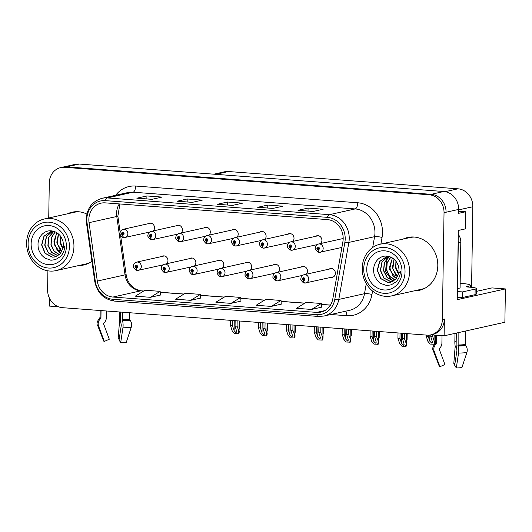 <?xml version="1.0" encoding="UTF-8"?>
<svg xmlns="http://www.w3.org/2000/svg" width="532" height="532" viewBox="0 0 532 532"><rect width="100%" height="100%" fill="white"/><g stroke="black" fill="none" stroke-linecap="round" stroke-linejoin="round"><path stroke-width="0.8" d="M166.735 263.726A4.509 4.003 -102.6 0 0 167.959 260.653A4.509 4.003 -102.6 0 0 162.952 255.952A4.509 4.003 -102.6 0 0 161.655 256.53M250.439 270.03A4.509 4.003 -102.6 0 0 251.663 266.964A4.509 4.003 -102.6 0 0 246.655 262.263A4.509 4.003 -102.6 0 0 245.358 262.841M194.639 265.827A4.509 4.003 -102.6 0 0 195.862 262.755A4.509 4.003 -102.6 0 0 190.855 258.053A4.509 4.003 -102.6 0 0 189.552 258.632M278.342 272.138A4.509 4.003 -102.6 0 0 279.566 269.066A4.509 4.003 -102.6 0 0 274.559 264.364A4.509 4.003 -102.6 0 0 273.255 264.943M306.239 274.239A4.509 4.003 -102.6 0 0 307.469 271.167A4.509 4.003 -102.6 0 0 302.455 266.466A4.509 4.003 -102.6 0 0 301.159 267.044M222.536 267.928A4.509 4.003 -102.6 0 0 223.766 264.863A4.509 4.003 -102.6 0 0 218.752 260.161A4.509 4.003 -102.6 0 0 217.455 260.733M153.282 230.915A4.509 4.003 -102.6 0 0 154.513 227.842A4.509 4.003 -102.6 0 0 149.499 223.141A4.509 4.003 -102.6 0 0 148.202 223.719M236.986 237.219A4.509 4.003 -102.6 0 0 238.216 234.147A4.509 4.003 -102.6 0 0 233.202 229.445A4.509 4.003 -102.6 0 0 231.905 230.023M264.889 239.32A4.509 4.003 -102.6 0 0 266.113 236.248A4.509 4.003 -102.6 0 0 261.106 231.546A4.509 4.003 -102.6 0 0 259.809 232.125M292.786 241.422A4.509 4.003 -102.6 0 0 294.016 238.349A4.509 4.003 -102.6 0 0 289.009 233.648A4.509 4.003 -102.6 0 0 287.706 234.226M181.186 233.016A4.509 4.003 -102.6 0 0 182.41 229.944A4.509 4.003 -102.6 0 0 177.402 225.242A4.509 4.003 -102.6 0 0 176.099 225.821M320.69 243.523A4.509 4.003 -102.6 0 0 321.92 240.451A4.509 4.003 -102.6 0 0 316.906 235.749A4.509 4.003 -102.6 0 0 315.609 236.328M209.083 235.117A4.509 4.003 -102.6 0 0 210.313 232.045A4.509 4.003 -102.6 0 0 205.299 227.344A4.509 4.003 -102.6 0 0 204.002 227.922M330.904 277.391A4.509 4.003 -102.6 0 0 332.32 277.358A4.509 4.003 -102.6 0 0 335.373 273.268A4.509 4.003 -102.6 0 0 330.359 268.567A4.509 4.003 -102.6 0 0 329.062 269.145M431 334.828L444.107 335.818L504.875 322.252L505.4 288.923L457.241 299.676L458.325 230.449L465.387 228.873L465.653 211.763L458.597 213.339L458.657 209.422A16.898 15.016 -102.6 0 0 443.814 191.507L79.281 164.049A16.898 15.016 -102.6 0 0 75.338 164.335L62.729 167.148A16.898 15.016 -102.6 0 1 66.673 166.868A16.898 15.016 -102.6 0 0 62.729 167.148L60.708 167.6A16.898 15.016 -102.6 0 0 49.283 182.955L48.731 217.994M458.631 211.231L465.653 211.763M49.483 298.266L49.356 306.086L58.454 306.771M47.9 270.821L47.607 289.76A16.898 15.016 -102.6 0 0 62.45 307.676L426.983 335.127A16.898 15.016 -102.6 0 0 430.927 334.847A16.898 15.016 -102.6 0 0 442.351 319.493L444.034 212.687A16.898 15.016 -102.6 0 0 429.184 194.772L431.206 194.32L66.673 166.868L431.206 194.32A16.898 15.016 -102.6 0 1 446.049 212.235A16.898 15.016 -102.6 0 0 431.206 194.32L443.814 191.507M444.107 335.818L444.373 319.04A16.898 15.016 -102.6 0 1 432.942 334.395L430.927 334.847M213.831 174.183L224.497 171.803A16.898 15.016 77.4 0 1 228.441 171.523L457.999 188.813A16.898 15.016 77.4 0 1 472.842 206.722L471.578 287.333M476.293 291.41L491.954 287.912L505.4 288.923M79.015 265.488A27.039 24.026 -102.6 0 0 83.896 264.969A27.039 24.026 -102.6 0 0 91.916 261.338M81.03 265.036A27.039 24.026 -102.6 0 0 84.901 264.723M414.634 290.765A27.039 24.026 -102.6 0 0 419.522 290.253A27.039 24.026 -102.6 0 0 437.803 265.681A27.039 24.026 -102.6 0 0 407.738 237.472A27.039 24.026 -102.6 0 0 403.103 239.087M416.656 290.312A27.039 24.026 -102.6 0 0 420.526 290M88.844 219.543A18.028 16.02 77.4 0 1 101.033 203.164A18.028 16.02 77.4 0 1 105.243 202.865L327.346 219.59A18.028 16.02 77.4 0 1 342.887 241.787L332.819 298.811A18.028 16.02 77.4 0 1 320.922 312.098A18.028 16.02 77.4 0 1 316.713 312.397L112.937 297.049A18.028 16.02 77.4 0 1 97.303 281.069L89.044 222.669A18.028 16.02 77.4 0 1 88.844 219.543M86.829 219.39A20.276 18.022 -102.6 0 0 87.055 222.908L95.308 281.308A20.276 18.022 -102.6 0 0 112.904 299.29L316.68 314.638A20.276 18.022 -102.6 0 0 334.794 299.343L344.869 242.326A20.276 18.022 -102.6 0 0 327.38 217.355L105.276 200.631A20.276 18.022 -102.6 0 0 86.829 219.39M313.102 211.477L323.183 209.222L308.075 208.085L297.993 210.333L313.102 211.477M313.222 211.443L298.339 210.326A4.509 1.995 94.3 0 0 298.259 210.313A4.509 1.995 94.3 0 0 297.993 210.333M308.028 211.051L308.075 208.085M272.81 208.438L282.898 206.19L267.789 205.053L257.701 207.3L272.81 208.438M272.929 208.411L258.047 207.294A4.509 1.995 94.3 0 0 257.967 207.28A4.509 1.995 94.3 0 0 257.701 207.3M267.742 208.019L267.789 205.053M151.939 199.334L162.021 197.086L146.912 195.949L136.83 198.197L151.939 199.334M152.059 199.307L137.176 198.19A4.509 1.995 94.3 0 0 137.096 198.177A4.509 1.995 94.3 0 0 136.83 198.197M146.865 198.915L146.912 195.949M192.225 202.373L202.313 200.118L187.204 198.981L177.116 201.229L192.225 202.373M177.389 201.209L192.365 202.34L177.469 201.222A4.509 1.995 94.3 0 0 177.389 201.209A4.509 1.995 94.3 0 0 177.116 201.229M187.158 201.947L187.204 198.981M232.517 205.405L242.605 203.151L227.497 202.014L217.408 204.268L232.517 205.405M217.674 204.248L217.761 204.255A4.509 1.995 94.3 0 0 217.674 204.248A4.509 1.995 94.3 0 0 217.408 204.268M227.45 204.98L227.497 202.014M86.849 214.07A27.039 24.026 -102.6 0 0 72.119 212.195A27.039 24.026 -102.6 0 0 67.478 213.804M429.184 194.772L64.658 167.314A16.898 15.016 -102.6 0 0 60.708 167.6M311.559 309.444L321.308 303.493L306.193 302.356L296.45 308.307L311.559 309.444L321.547 307.183M190.689 300.341L200.431 294.389L185.322 293.252L175.58 299.203L190.689 300.341L200.67 298.08M150.396 297.308L160.139 291.356L145.03 290.219L135.288 296.171L150.396 297.308L160.378 295.047M271.267 306.412L281.016 300.46L265.907 299.323L256.158 305.275L271.267 306.412L281.255 304.151M230.981 303.373L240.723 297.428L225.615 296.291L215.872 302.236L230.981 303.373L240.963 301.119M240.723 297.428L240.963 301.145M200.431 294.389L200.677 298.113M160.139 291.356L160.385 295.08M281.016 300.46L281.255 304.184M321.308 303.493L321.547 307.217M408.756 237.272A27.039 24.026 -102.6 0 0 405.118 238.635M73.13 211.995A27.039 24.026 -102.6 0 0 69.493 213.359M402.551 333.291L402.471 338.651L404.16 344.29L403.369 345.235L401.507 343.286L399.951 338.458L397.936 338.305L399.618 343.506L401.906 346.212L406.056 346.372C406.767 344.723 406.887 343.911 406.415 343.945L404.486 338.804L404.566 333.444M331.782 268.534L304.038 274.725A4.223 3.757 77.4 0 1 308.733 279.134A4.223 3.757 77.4 0 1 305.88 282.977A4.223 3.757 77.4 0 1 305.055 283.051A2.82 1.264 -88.5 0 1 304.916 283.071A2.82 1.264 -88.5 0 1 303.732 280.53A1.41 1.25 -102.6 0 0 303.719 277.737A1.41 1.25 -102.6 0 0 303.619 280.524L303.666 279.692A0.565 0.499 77.4 0 1 303.572 278.582A0.565 0.499 77.4 0 1 303.819 279.679A0.565 0.499 77.4 0 1 303.712 279.692L303.732 280.53M303.619 280.524A2.82 1.23 97.1 0 0 304.537 283.037A2.82 1.23 97.1 0 0 304.723 283.031M406.747 341.344L406.88 333.617L406.415 343.945L406.574 333.591M398.022 332.946L397.936 338.305M400.037 333.099L399.951 338.458M402.471 338.651L404.486 338.804M405.55 346.492L406.162 343.998M430.767 334.881L430.74 336.503L432.436 342.149L431.638 343.087L429.783 341.138L428.227 336.317L426.212 336.164L427.888 341.358L430.182 344.071L434.238 344.251M343.187 238.502L318.488 244.015A4.223 3.757 77.4 0 1 323.183 248.424A4.223 3.757 77.4 0 1 320.331 252.261A4.223 3.757 77.4 0 1 319.506 252.341A2.82 1.264 -88.5 0 1 319.366 252.354A2.82 1.264 -88.5 0 1 318.183 249.821A1.41 1.25 -102.6 0 0 318.169 247.021A1.41 1.25 -102.6 0 0 318.07 249.814L318.116 248.976A0.565 0.499 77.4 0 1 318.023 247.872A0.565 0.499 77.4 0 1 318.269 248.969A0.565 0.499 77.4 0 1 318.163 248.983L318.183 249.821M318.07 249.814A2.82 1.23 97.1 0 0 318.987 252.328A2.82 1.23 97.1 0 0 319.173 252.321M433.819 344.344L434.684 341.797C435.163 341.763 435.043 342.575 434.331 344.231M432.782 334.967L432.755 336.656L434.438 341.85M435.09 335.14L434.977 342.162L434.79 335.113M426.225 335.074L426.212 336.164M428.24 335.167L428.227 336.317M430.74 336.503L432.755 336.656M374.654 331.19L374.568 336.55L376.264 342.189L375.466 343.133L373.61 341.185L372.048 336.357L370.039 336.204L371.715 341.404L374.009 344.111L378.159 344.271C378.864 342.621 378.983 341.81 378.511 341.843L376.583 336.703L376.669 331.343M303.878 266.432L276.135 272.623A4.223 3.757 77.4 0 1 280.836 277.032A4.223 3.757 77.4 0 1 277.977 280.876A4.223 3.757 77.4 0 1 277.159 280.949A2.82 1.264 -88.5 0 1 277.012 280.969A2.82 1.264 -88.5 0 1 275.829 278.429A1.41 1.25 -102.6 0 0 275.815 275.636A1.41 1.25 -102.6 0 0 275.722 278.422L275.769 277.591A0.565 0.499 77.4 0 1 275.676 276.48A0.565 0.499 77.4 0 1 275.922 277.578A0.565 0.499 77.4 0 1 275.809 277.591L275.829 278.429M275.722 278.422A2.82 1.23 97.1 0 0 276.633 280.936A2.82 1.23 97.1 0 0 276.826 280.929M378.851 339.243L378.977 331.516L378.511 341.843L378.678 331.489M370.119 330.844L370.039 336.204M372.134 330.997L372.048 336.357M374.568 336.55L376.583 336.703M377.647 344.39L378.259 341.896M346.751 329.089L346.664 334.448L348.36 340.088L347.562 341.032L345.707 339.084L344.151 334.256L342.136 334.103L343.812 339.303L346.106 342.01L350.256 342.169C350.967 340.52 351.087 339.709 350.608 339.742L348.679 334.601L348.766 329.242M275.975 264.331L248.238 270.522A4.223 3.757 77.4 0 1 252.933 274.931A4.223 3.757 77.4 0 1 250.073 278.775A4.223 3.757 77.4 0 1 249.255 278.848A2.82 1.264 -88.5 0 1 249.116 278.861A2.82 1.264 -88.5 0 1 247.925 276.327A1.41 1.25 -102.6 0 0 247.919 273.534A1.41 1.25 -102.6 0 0 247.819 276.321L247.865 275.49A0.565 0.499 77.4 0 1 247.772 274.379A0.565 0.499 77.4 0 1 248.018 275.476A0.565 0.499 77.4 0 1 247.905 275.49L247.925 276.327M247.819 276.321A2.82 1.23 97.1 0 0 248.73 278.835A2.82 1.23 97.1 0 0 248.923 278.828M351.067 329.414L350.901 340.101L350.774 329.388M342.216 328.743L342.136 334.103M344.231 328.896L344.151 334.256M346.664 334.448L348.679 334.601M349.743 342.289L350.362 339.795M318.848 326.987L318.768 332.347L320.457 337.986L319.666 338.931L317.803 336.982L316.247 332.154L314.232 332.001L315.908 337.202L318.203 339.908L322.352 340.068C323.064 338.418 323.183 337.607 322.711 337.64L320.783 332.5L320.863 327.14M248.078 262.229L220.334 268.421A4.223 3.757 77.4 0 1 225.029 272.83A4.223 3.757 77.4 0 1 222.177 276.667A4.223 3.757 77.4 0 1 221.352 276.746A2.82 1.264 -88.5 0 1 221.212 276.76A2.82 1.264 -88.5 0 1 220.029 274.226A1.41 1.25 -102.6 0 0 220.015 271.433A1.41 1.25 -102.6 0 0 219.916 274.219L219.962 273.388A0.565 0.499 77.4 0 1 219.869 272.278A0.565 0.499 77.4 0 1 220.115 273.375A0.565 0.499 77.4 0 1 220.009 273.388L220.029 274.226M219.916 274.219A2.82 1.23 97.1 0 0 220.833 276.733A2.82 1.23 97.1 0 0 221.019 276.726M323.17 327.313L322.997 338L322.871 327.286M314.319 326.641L314.232 332.001M316.334 326.794L316.247 332.154M318.768 332.347L320.783 332.5M321.84 340.187L322.459 337.694M318.329 235.723L290.585 241.914A4.223 3.757 77.4 0 1 295.287 246.323A4.223 3.757 77.4 0 1 292.427 250.16A4.223 3.757 77.4 0 1 291.609 250.24A2.82 1.264 -88.5 0 1 291.463 250.253A2.82 1.264 -88.5 0 1 290.279 247.719A1.41 1.25 -102.6 0 0 290.266 244.92A1.41 1.25 -102.6 0 0 290.173 247.713L290.213 246.875A0.565 0.499 77.4 0 1 290.126 245.771A0.565 0.499 77.4 0 1 290.372 246.868A0.565 0.499 77.4 0 1 290.259 246.881L290.279 247.719M290.173 247.713A2.82 1.23 97.1 0 0 291.084 250.226A2.82 1.23 97.1 0 0 291.277 250.22M290.425 233.621L262.688 239.812A4.223 3.757 77.4 0 1 267.383 244.221A4.223 3.757 77.4 0 1 264.524 248.058A4.223 3.757 77.4 0 1 263.706 248.138A2.82 1.264 -88.5 0 1 263.566 248.151A2.82 1.264 -88.5 0 1 262.376 245.618A1.41 1.25 -102.6 0 0 262.369 242.818A1.41 1.25 -102.6 0 0 262.269 245.611L262.316 244.773A0.565 0.499 77.4 0 1 262.223 243.669A0.565 0.499 77.4 0 1 262.469 244.767A0.565 0.499 77.4 0 1 262.356 244.78L262.376 245.618M262.269 245.611A2.82 1.23 97.1 0 0 263.18 248.125A2.82 1.23 97.1 0 0 263.373 248.112M262.529 231.52L234.785 237.711A4.223 3.757 77.4 0 1 239.48 242.12A4.223 3.757 77.4 0 1 236.627 245.957A4.223 3.757 77.4 0 1 235.802 246.037A2.82 1.264 -88.5 0 1 235.663 246.05A2.82 1.264 -88.5 0 1 234.479 243.516A1.41 1.25 -102.6 0 0 234.466 240.717A1.41 1.25 -102.6 0 0 234.366 243.51L234.413 242.672A0.565 0.499 77.4 0 1 234.319 241.568A0.565 0.499 77.4 0 1 234.565 242.665A0.565 0.499 77.4 0 1 234.459 242.678L234.479 243.516M234.366 243.51A2.82 1.23 97.1 0 0 235.284 246.023A2.82 1.23 97.1 0 0 235.47 246.01M351.08 329.414L350.947 337.142M234.625 229.418L206.882 235.61A4.223 3.757 77.4 0 1 211.583 240.018A4.223 3.757 77.4 0 1 208.724 243.856A4.223 3.757 77.4 0 1 207.899 243.935A2.82 1.264 -88.5 0 1 207.759 243.949A2.82 1.264 -88.5 0 1 206.576 241.415A1.41 1.25 -102.6 0 0 206.562 238.615A1.41 1.25 -102.6 0 0 206.463 241.408L206.509 240.57A0.565 0.499 77.4 0 1 206.423 239.467A0.565 0.499 77.4 0 1 206.662 240.564A0.565 0.499 77.4 0 1 206.556 240.577L206.576 241.415M206.463 241.408A2.82 1.23 97.1 0 0 207.38 243.922A2.82 1.23 97.1 0 0 207.566 243.909M323.07 333.391L323.044 335.04M101.053 310.582L100.934 318.129A0.565 0.532 -69.5 0 1 100.748 318.548L100.202 319.074A6.198 5.832 110.5 0 0 98.566 325.983L104.305 341.438L109.299 339.23L103.554 323.775A0.565 0.532 -69.5 0 1 103.707 323.15L104.252 322.625A6.198 5.832 110.5 0 0 106.28 318.003L106.387 310.981M120.631 312.058L120.525 319.074A6.198 1.955 -91.4 0 0 121.103 323.895L121.309 325.112L119.075 339.968L120.691 342.668L122.925 327.812A6.198 1.955 -91.4 0 0 122.526 320.749L122.42 312.191M129.708 312.736L129.602 319.273A0.565 0.419 -96.8 0 0 129.735 319.712L130.154 320.271A6.198 4.608 83.2 0 1 131.251 327.286L126.29 342.315A12.954 1.549 0.9 0 1 120.691 342.668M119.334 338.232A7.727 0.924 0.9 0 0 118.184 338.172L119.574 320.803A6.198 1.224 -87.7 0 1 119.228 316.454L119.301 311.958M100.182 310.515L100.069 317.478L99.464 318.103C97.043 321.634 96.425 324.048 97.595 325.345L103.66 341.012A12.954 1.549 0.9 0 0 104.305 341.438M119.135 339.562L118.184 338.172M129.788 319.779A6.198 4.076 96.9 0 0 129.609 319.08M476.339 288.51A11.265 1.343 -179.1 0 1 475.143 289.095L475.056 294.681A11.265 1.343 -179.1 0 0 476.246 294.103L476.339 288.51A11.265 1.343 -179.1 0 0 470.115 287.207L468.1 287.054A2.82 0.339 -179.1 0 1 466.544 286.728A2.82 0.339 -179.1 0 1 466.843 286.588L468.606 286.189A16.898 2.022 0.9 0 0 470.394 285.318A16.898 2.022 0.9 0 0 461.064 283.363A16.898 2.022 0.9 0 0 460.16 283.303M436.686 335.26L436.559 343.406A0.565 0.532 -69.5 0 1 436.373 343.832L435.821 344.35A6.198 5.832 110.5 0 0 434.185 351.26L439.931 366.714L444.925 364.513L439.179 349.052A0.565 0.532 -69.5 0 1 439.326 348.427L439.878 347.908A6.198 5.832 110.5 0 0 441.899 343.28L442.019 335.659M456.323 333.092L456.143 344.35A6.198 1.955 -91.4 0 0 456.722 349.172L456.935 350.389L454.694 365.245L456.31 367.951L458.551 353.095A6.198 1.955 -91.4 0 0 458.145 346.033L458.118 332.693M465.44 331.057L465.227 344.556A0.565 0.419 -96.8 0 0 465.36 344.989L465.779 345.547A6.198 4.608 83.2 0 1 466.877 352.57L461.909 367.592A12.954 1.549 0.9 0 1 456.31 367.951M454.953 363.509A7.727 0.924 0.9 0 0 453.809 363.449L455.193 346.079A6.198 1.224 -87.7 0 1 454.853 341.737L454.986 333.391M435.808 335.193L435.695 342.754L435.083 343.386C432.669 346.911 432.051 349.325 433.221 350.621L439.279 366.289A12.954 1.549 0.9 0 0 439.931 366.714M454.754 364.839L453.809 363.449M465.414 345.062A6.198 4.076 96.9 0 0 465.227 344.357M475.056 294.681L462.448 297.501A11.265 1.343 0.9 0 0 457.274 297.275M457.367 291.682A11.265 1.343 -179.1 0 1 462.541 291.908L462.448 297.501M475.143 289.095L462.541 291.908M458.165 240.763A11.265 10.008 77.4 0 1 458.285 242.705L457.567 288.557A11.265 10.008 -102.6 0 0 457.414 288.537M458.285 242.705L460.805 242.14A11.265 10.008 -102.6 0 0 458.265 234.366M457.567 288.557L460.087 287.998L460.805 242.14M62.862 248.916L60.036 242.818L60.316 235.962M62.922 248.69L60.229 242.772L60.449 236.142M61.865 251.57L60.129 249.934L56.811 242.253L58.4 233.934M61.938 251.423L57.21 243.47L58.52 234.04M56.791 232.73L53.905 241.747L57.31 250.565L60.774 253.298M56.678 232.664L53.978 244.181L60.688 253.405M55.109 231.832L51.338 237.651L50.946 244.82L53.971 251.164L59.411 254.768M59.498 254.688L54.131 251.071L51.152 244.78L51.518 237.678L55.215 231.879M53.719 231.327L48.691 237.285L47.9 245.398L51.538 252.487L58.041 255.779M58.134 255.719L51.697 252.401L48.106 245.365L48.864 237.312L53.805 231.347M52.528 231.107L46.331 236.567L44.728 245.126L48.292 252.933L55.261 256.477L56.605 256.504M52.668 231.101L46.51 236.58L44.941 245.119L48.512 252.9L55.468 256.431L56.705 256.457M52.794 231.088L51.006 231.34L43.95 236.201L41.622 244.959L45.001 253.312L52.236 257.156L55.135 256.956L60.316 253.857L63.062 247.965L64.871 245.877C64.625 250.299 63.115 253.89 60.335 256.643L55.714 259.476C52.349 260.175 50.587 260.354 50.42 260.035L45.393 258.273C45.114 258.492 40.984 254.629 41.277 254.589C38.982 250.871 37.978 249.262 38.011 243.736C38.49 236.155 44.528 229.891 51.664 230.901C54.53 231.234 57.07 232.511 59.265 234.745C60.415 235.363 63.375 241.043 63.155 242.619A12.954 11.511 77.4 0 1 63.075 247.952M55.042 256.976L52.442 257.109L45.22 253.292L41.828 244.979L44.103 236.228L51.092 231.32M69.406 246.668A23.095 20.522 77.4 0 1 48.399 268.042A23.095 20.522 77.4 0 1 28.11 243.556A23.095 20.522 77.4 0 1 49.117 222.183A23.095 20.522 77.4 0 1 69.406 246.668M49.855 271.054A26.474 23.528 77.4 0 1 26.6 242.991A26.474 23.528 77.4 0 1 44.502 218.938A26.474 23.528 77.4 0 1 50.686 218.492A26.474 23.528 77.4 0 1 73.941 246.555A26.474 23.528 77.4 0 1 56.04 270.615A26.474 23.528 77.4 0 1 49.855 271.054M90.287 262.416A26.474 23.528 77.4 0 1 85.792 263.972L56.04 270.615M44.502 218.938L74.254 212.295A26.474 23.528 77.4 0 1 78.989 211.789M48.452 264.683A19.717 17.523 77.4 0 1 31.129 243.782A19.717 17.523 77.4 0 1 49.064 225.541A19.717 17.523 77.4 0 1 66.387 246.442A19.717 17.523 77.4 0 1 48.452 264.683M60.016 241.315L63.002 248.291M398.488 274.193L395.662 268.095L395.934 261.239M398.541 273.967L395.855 268.048L396.074 261.425M397.49 276.853L395.755 275.217L392.43 267.536L394.026 259.21M397.564 276.7L392.829 268.753L394.146 259.317M392.417 258.013L389.53 267.024L392.929 275.842L396.393 278.575M392.303 257.94L389.604 269.465L396.313 278.682M390.734 257.109L386.964 262.928L386.571 270.096L389.597 276.44L395.03 280.045M395.123 279.965L389.757 276.347L386.771 270.057L387.143 262.954L390.834 257.156M389.338 256.604L384.31 262.562L383.525 270.675L387.163 277.764L393.667 281.056M393.76 280.996L387.323 277.677L383.725 270.642L384.49 262.589L389.424 256.63M388.154 256.384L381.956 261.85L380.353 270.409L383.918 278.209L390.887 281.754L392.224 281.78M388.287 256.377L382.136 261.857L380.56 270.402L384.131 278.176L391.087 281.707L392.323 281.741M388.42 256.371L386.624 256.617L379.575 261.478L377.248 270.243L380.619 278.588L387.861 282.432L390.754 282.239L395.941 279.134L398.687 273.242L400.49 271.154C400.25 275.576 398.741 279.167 395.961 281.927L391.333 284.76C387.974 285.451 386.205 285.637 386.046 285.312L381.012 283.549C380.739 283.769 376.603 279.912 376.902 279.865C374.601 276.155 373.604 274.539 373.63 269.012C374.116 261.431 380.154 255.167 387.283 256.185C390.156 256.51 392.689 257.787 394.884 260.022C396.034 260.647 399 266.319 398.781 267.895A12.954 11.511 77.4 0 1 398.694 273.235M390.668 282.259L388.061 282.386L380.846 278.568L377.454 270.256L379.728 261.511L386.717 256.597M405.032 271.945A23.095 20.522 77.4 0 1 384.018 293.318A23.095 20.522 77.4 0 1 363.728 268.833A23.095 20.522 77.4 0 1 384.742 247.466A23.095 20.522 77.4 0 1 405.032 271.945M385.481 296.337A26.474 23.528 77.4 0 1 362.226 268.268A26.474 23.528 77.4 0 1 380.127 244.215A26.474 23.528 77.4 0 1 386.305 243.769A26.474 23.528 77.4 0 1 409.567 271.839A26.474 23.528 77.4 0 1 391.658 295.892A26.474 23.528 77.4 0 1 385.481 296.337M425.906 287.692A26.474 23.528 77.4 0 1 421.417 289.248L391.658 295.892M380.127 244.215L409.879 237.571A26.474 23.528 77.4 0 1 414.608 237.073M384.071 289.96A19.717 17.523 77.4 0 1 366.754 269.066A19.717 17.523 77.4 0 1 384.689 250.818A19.717 17.523 77.4 0 1 402.006 271.719A19.717 17.523 77.4 0 1 384.071 289.96M392.31 277.904L394.019 279.559M394.332 279.812L394.85 280.204M388.247 256.391L386.837 258.625M386.631 259.031L385.567 271.672L392.816 281.521M395.635 266.592L398.628 273.568M290.951 324.886L290.864 330.246L292.56 335.885L291.762 336.829L289.907 334.881L288.344 330.053L286.329 329.9L288.012 335.1L290.299 337.807L294.455 337.966C295.16 336.317 295.28 335.506 294.808 335.539L292.879 330.399L292.966 325.039M220.175 260.128L192.431 266.319A4.223 3.757 77.4 0 1 197.133 270.728A4.223 3.757 77.4 0 1 194.273 274.565A4.223 3.757 77.4 0 1 193.455 274.645A2.82 1.264 -88.5 0 1 193.309 274.658A2.82 1.264 -88.5 0 1 192.125 272.125A1.41 1.25 -102.6 0 0 192.112 269.332A1.41 1.25 -102.6 0 0 192.019 272.118L192.059 271.287A0.565 0.499 77.4 0 1 191.972 270.176A0.565 0.499 77.4 0 1 192.218 271.273A0.565 0.499 77.4 0 1 192.105 271.287L192.125 272.125M192.019 272.118A2.82 1.23 97.1 0 0 192.93 274.632A2.82 1.23 97.1 0 0 193.123 274.625M295.174 331.29L295.273 325.212L294.808 335.539L294.974 325.185M286.416 324.54L286.329 329.9M288.43 324.693L288.344 330.053M290.864 330.246L292.879 330.399M293.943 338.086L294.555 335.592M263.047 322.784L262.961 328.144L264.657 333.783L263.859 334.728L262.003 332.779L260.447 327.951L258.432 327.798L260.108 332.999L262.402 335.705L266.552 335.865C267.264 334.216 267.383 333.404 266.904 333.438L264.976 328.297L265.062 322.937M192.271 258.027L164.534 264.218A4.223 3.757 77.4 0 1 169.229 268.627A4.223 3.757 77.4 0 1 166.37 272.464A4.223 3.757 77.4 0 1 165.552 272.544A2.82 1.264 -88.5 0 1 165.412 272.557A2.82 1.264 -88.5 0 1 164.222 270.023A1.41 1.25 -102.6 0 0 164.215 267.23A1.41 1.25 -102.6 0 0 164.115 270.017L164.162 269.179A0.565 0.499 77.4 0 1 164.069 268.075A0.565 0.499 77.4 0 1 164.315 269.172A0.565 0.499 77.4 0 1 164.202 269.185L164.222 270.023M164.115 270.017A2.82 1.23 97.1 0 0 165.026 272.53A2.82 1.23 97.1 0 0 165.219 272.524M267.244 330.838L267.377 323.11L266.904 333.438L267.071 323.084M258.512 322.439L258.432 327.798M260.527 322.592L260.447 327.951M262.961 328.144L264.976 328.297M266.04 335.978L266.658 333.491M235.144 320.683L235.064 326.043L236.753 331.682L235.962 332.626L234.1 330.678L232.544 325.85L230.529 325.697L232.205 330.897L234.499 333.604L238.649 333.764C239.36 332.114 239.48 331.303 239.008 331.336L237.079 326.189L237.159 320.836M164.375 255.925L136.631 262.116A4.223 3.757 77.4 0 1 141.326 266.525A4.223 3.757 77.4 0 1 138.473 270.362A4.223 3.757 77.4 0 1 137.648 270.442A2.82 1.264 -88.5 0 1 137.509 270.456A2.82 1.264 -88.5 0 1 136.325 267.922A1.41 1.25 -102.6 0 0 136.312 265.122A1.41 1.25 -102.6 0 0 136.212 267.915L136.258 267.077A0.565 0.499 77.4 0 1 136.165 265.973A0.565 0.499 77.4 0 1 136.411 267.071A0.565 0.499 77.4 0 1 136.305 267.084L136.325 267.922M136.212 267.915A2.82 1.23 97.1 0 0 137.13 270.429A2.82 1.23 97.1 0 0 137.316 270.422M239.34 328.736L239.473 321.009L239.008 331.336L239.167 320.982M230.615 320.337L230.529 325.697M232.63 320.49L232.544 325.85M235.064 326.043L237.079 326.189M238.137 333.877L238.755 331.389M206.722 227.317L178.978 233.508A4.223 3.757 77.4 0 1 183.68 237.917A4.223 3.757 77.4 0 1 180.82 241.754A4.223 3.757 77.4 0 1 180.002 241.834A2.82 1.264 -88.5 0 1 179.856 241.847A2.82 1.264 -88.5 0 1 178.672 239.314A1.41 1.25 -102.6 0 0 178.666 236.514A1.41 1.25 -102.6 0 0 178.566 239.307L178.612 238.469A0.565 0.499 77.4 0 1 178.519 237.365A0.565 0.499 77.4 0 1 178.765 238.462A0.565 0.499 77.4 0 1 178.652 238.476L178.672 239.314M178.566 239.307A2.82 1.23 97.1 0 0 179.477 241.821A2.82 1.23 97.1 0 0 179.67 241.807M295.147 332.939L295.18 331.29M178.825 225.216L151.081 231.407A4.223 3.757 77.4 0 1 155.776 235.816A4.223 3.757 77.4 0 1 152.923 239.653A4.223 3.757 77.4 0 1 152.099 239.733A2.82 1.264 -88.5 0 1 151.959 239.746A2.82 1.264 -88.5 0 1 150.775 237.212A1.41 1.25 -102.6 0 0 150.762 234.413A1.41 1.25 -102.6 0 0 150.662 237.206L150.709 236.368A0.565 0.499 77.4 0 1 150.616 235.264A0.565 0.499 77.4 0 1 150.862 236.361A0.565 0.499 77.4 0 1 150.756 236.374L150.775 237.212M150.662 237.206A2.82 1.23 97.1 0 0 151.58 239.719A2.82 1.23 97.1 0 0 151.766 239.706M150.922 223.114L123.178 229.305A4.223 3.757 77.4 0 1 127.873 233.714A4.223 3.757 77.4 0 1 125.02 237.551A4.223 3.757 77.4 0 1 124.195 237.631A2.82 1.264 -88.5 0 1 124.056 237.644A2.82 1.264 -88.5 0 1 122.872 235.111A1.41 1.25 -102.6 0 0 122.859 232.311A1.41 1.25 -102.6 0 0 122.759 235.104L122.806 234.266A0.565 0.499 77.4 0 1 122.712 233.162A0.565 0.499 77.4 0 1 122.959 234.26A0.565 0.499 77.4 0 1 122.852 234.273L122.872 235.111M122.759 235.104A2.82 1.23 97.1 0 0 123.677 237.618A2.82 1.23 97.1 0 0 123.863 237.605M79.281 164.049L64.658 167.314M458.657 209.422L444.034 212.687M457.999 188.813L445.164 191.68M228.441 171.523L215.832 174.336M472.842 206.722L458.651 209.894M119.261 203.922A18.028 16.02 -102.6 0 0 116.581 213.352A18.028 16.02 -102.6 0 0 116.781 216.477L125.04 274.878A18.028 16.02 -102.6 0 0 140.674 290.858L143.62 291.084M115.657 195.284A28.163 25.031 77.4 0 1 135.66 186.047L357.763 202.772A5.633 2.494 -85.7 0 1 355.157 208.93L133.053 192.198A22.53 20.023 -102.6 0 0 127.793 192.577L102.071 198.316A22.53 20.023 77.4 0 1 107.331 197.937A5.633 2.494 94.3 0 0 105.276 200.631M357.763 202.772A28.163 25.031 77.4 0 1 382.508 232.63A28.163 25.031 77.4 0 1 382.049 237.458L380.885 244.048M344.869 242.326A5.633 1.097 10 0 0 348.859 242.412L374.581 236.673A22.53 20.023 -102.6 0 0 374.947 232.81A22.53 20.023 -102.6 0 0 355.157 208.93L329.434 214.669A22.53 20.023 77.4 0 1 348.859 242.412L338.791 299.436A22.53 20.023 77.4 0 1 323.922 316.048L349.637 310.302A22.53 20.023 -102.6 0 0 364.506 293.691L366.275 283.682M102.071 198.316C92.289 201.216 87.009 208.138 86.237 219.084L86.477 222.888L87.055 222.908M86.477 222.888L94.736 281.288C97.11 292.833 103.713 299.436 114.553 301.099A5.633 2.494 -85.7 0 1 112.904 299.29M316.68 314.638A5.633 2.494 94.3 0 0 318.322 316.447L323.922 316.048M334.794 299.343A5.633 1.097 10 0 0 338.791 299.436L364.506 293.691A5.633 1.097 -170 0 1 371.974 294.475A28.163 25.031 77.4 0 1 346.811 315.709L330.818 314.505M94.736 281.288L95.308 281.308M327.38 217.355A5.633 2.494 -85.7 0 1 329.434 214.669L107.331 197.937L133.053 192.198A5.633 2.494 -85.7 0 0 135.66 186.047M372.58 291.064L371.974 294.475M442.351 319.493L444.373 319.04M372.673 247.493L374.581 236.673A5.633 1.097 -170 0 1 382.049 237.458M345.667 311.193A5.633 2.494 -85.7 0 1 346.811 315.709M316.713 312.397L324.859 310.582M89.044 222.669L116.781 216.477A10.141 0.412 172 0 0 117.865 216.132L120.152 232.311M97.303 281.069L125.04 274.878A10.141 0.412 172 0 0 126.124 274.532C126.742 278.595 128.285 282.106 130.759 285.059L132.993 287.287L136.125 289.355L141.279 290.818L143.753 291.004M112.937 297.049L140.674 290.858A10.141 4.489 -85.7 0 1 141.279 290.818M160.205 292.334L183.912 294.116M200.498 295.366L224.198 297.149M240.79 298.399L264.49 300.188M281.076 301.438L304.783 303.22M321.368 304.47L330.432 305.155M401.667 333.225L401.507 343.286M429.876 335.04L429.783 341.138M373.763 331.123L373.61 341.185M345.867 329.022L345.707 339.084M317.963 326.921L317.803 336.982M323.177 327.313L323.084 333.391M100.069 317.478A16.898 2.022 0.9 0 0 100.934 318.129M122.3 319.739A16.898 2.022 0.9 0 0 129.602 319.273M120.565 316.52A11.265 1.343 0.9 0 0 119.228 316.454M120.578 320.849A13.327 1.589 0.9 0 0 119.574 320.803M120.618 321.288A13.899 1.663 0.9 0 0 119.68 321.242M120.684 321.893A14.045 1.676 0.9 0 0 119.7 321.853M97.595 325.345A19.272 2.301 0.9 0 0 98.566 325.983M122.925 327.812A19.272 2.301 0.9 0 0 131.251 327.286M99.464 318.103A17.656 2.108 0.9 0 0 100.202 319.074M122.526 320.749A17.656 2.108 0.9 0 0 130.154 320.271M100.036 317.617L100.023 317.631A17.084 2.042 0.9 0 0 100.748 318.548M122.353 320.178A17.084 2.042 0.9 0 0 129.735 319.712M435.695 342.754A16.898 2.022 0.9 0 0 436.559 343.406M468.606 286.189L468.592 287.094M457.926 345.015A16.898 2.022 0.9 0 0 465.227 344.556M456.183 341.797A11.265 1.343 0.9 0 0 454.853 341.737M456.197 346.126A13.327 1.589 0.9 0 0 455.193 346.079M456.237 346.565A13.899 1.663 0.9 0 0 455.299 346.525M456.31 347.177A14.045 1.676 0.9 0 0 455.319 347.13M433.221 350.621A19.272 2.301 0.9 0 0 434.185 351.26M458.551 353.095A19.272 2.301 0.9 0 0 466.877 352.57M435.083 343.386A17.656 2.108 0.9 0 0 435.821 344.35M458.145 346.033A17.656 2.108 0.9 0 0 465.779 345.547M435.648 342.907L435.655 342.894A17.084 2.042 0.9 0 0 436.373 343.832M457.979 345.454A17.084 2.042 0.9 0 0 465.36 344.989M60.129 249.934L58.174 251.463M395.755 275.217L393.8 276.74M290.06 324.819L289.907 334.881M262.163 322.718L262.003 332.779M234.26 320.616L234.1 330.678M114.553 301.099L318.322 316.447M160.199 292.241L184.045 294.036M200.491 295.273L224.331 297.069M240.783 298.312L264.623 300.108M281.069 301.345L304.916 303.14M321.361 304.377L330.485 305.069M120.611 235.55L126.124 274.532M117.865 216.132L119.919 203.969M152.072 199.307L137.096 198.177M272.943 208.411L257.967 207.28M313.235 211.443L298.259 210.313M304.038 274.725C302.05 275.357 300.999 276.68 300.886 278.715C300.334 279.174 301.119 280.484 303.233 282.645L304.537 283.037M333.624 276.78L304.916 283.071M318.488 244.015C316.5 244.64 315.449 245.97 315.336 247.998C314.784 248.464 315.569 249.774 317.684 251.935L318.987 252.328M341.89 247.453L319.366 252.354M276.135 272.623C274.146 273.255 273.096 274.579 272.983 276.613C272.437 277.072 273.222 278.382 275.33 280.544L276.633 280.936M302.588 275.377L277.012 280.969M248.238 270.522C246.25 271.154 245.192 272.477 245.079 274.512C244.534 274.971 245.319 276.281 247.433 278.442L248.73 278.835M274.692 273.275L249.116 278.861M220.334 268.421C218.346 269.052 217.295 270.376 217.182 272.411C216.63 272.869 217.415 274.18 219.53 276.341L220.833 276.733M246.788 271.174L221.212 276.76M290.585 241.914C288.597 242.539 287.546 243.869 287.433 245.897C286.888 246.363 287.666 247.673 289.78 249.834L291.084 250.226M317.039 244.667L291.463 250.253M407.18 333.637L407.073 340.061M262.688 239.812C260.7 240.437 259.643 241.767 259.53 243.796C258.984 244.261 259.769 245.571 261.877 247.732L263.18 248.125M289.142 242.565L263.566 248.151M379.276 331.536L379.176 337.96M234.785 237.711C232.797 238.336 231.746 239.666 231.626 241.694C231.081 242.16 231.866 243.47 233.98 245.631L235.284 246.023M261.239 240.464L235.663 246.05M351.373 329.434L351.273 335.858M206.882 235.61C204.893 236.235 203.842 237.565 203.729 239.593C203.184 240.058 203.962 241.368 206.077 243.53L207.38 243.922M233.335 238.363L207.759 243.949M323.469 327.333L323.37 333.757M470.394 285.318L470.368 287.227M192.431 266.319C190.443 266.951 189.392 268.274 189.279 270.309C188.734 270.768 189.512 272.078 191.626 274.239L192.93 274.632M218.885 269.072L193.309 274.658M164.534 264.218C162.546 264.85 161.489 266.173 161.376 268.208C160.83 268.667 161.615 269.977 163.723 272.138L165.026 272.53M190.988 266.971L165.412 272.557M136.631 262.116C134.643 262.742 133.592 264.072 133.472 266.1C132.927 266.565 133.712 267.875 135.826 270.037L137.13 270.429M163.085 264.87L137.509 270.456M178.978 233.508C176.99 234.133 175.939 235.463 175.826 237.491C175.281 237.957 176.065 239.267 178.173 241.428L179.477 241.821M205.432 236.261L179.856 241.847M295.573 325.232L295.473 331.655M151.081 231.407C149.093 232.032 148.042 233.362 147.923 235.39C147.377 235.856 148.162 237.166 150.277 239.327L151.58 239.719M177.535 234.16L151.959 239.746M267.669 323.13L267.569 329.554M123.178 229.305C121.19 229.93 120.139 231.26 120.026 233.289C119.474 233.754 120.259 235.064 122.373 237.219L123.677 237.618M149.632 232.058L124.056 237.644M239.766 321.029L239.666 327.453"/></g></svg>
